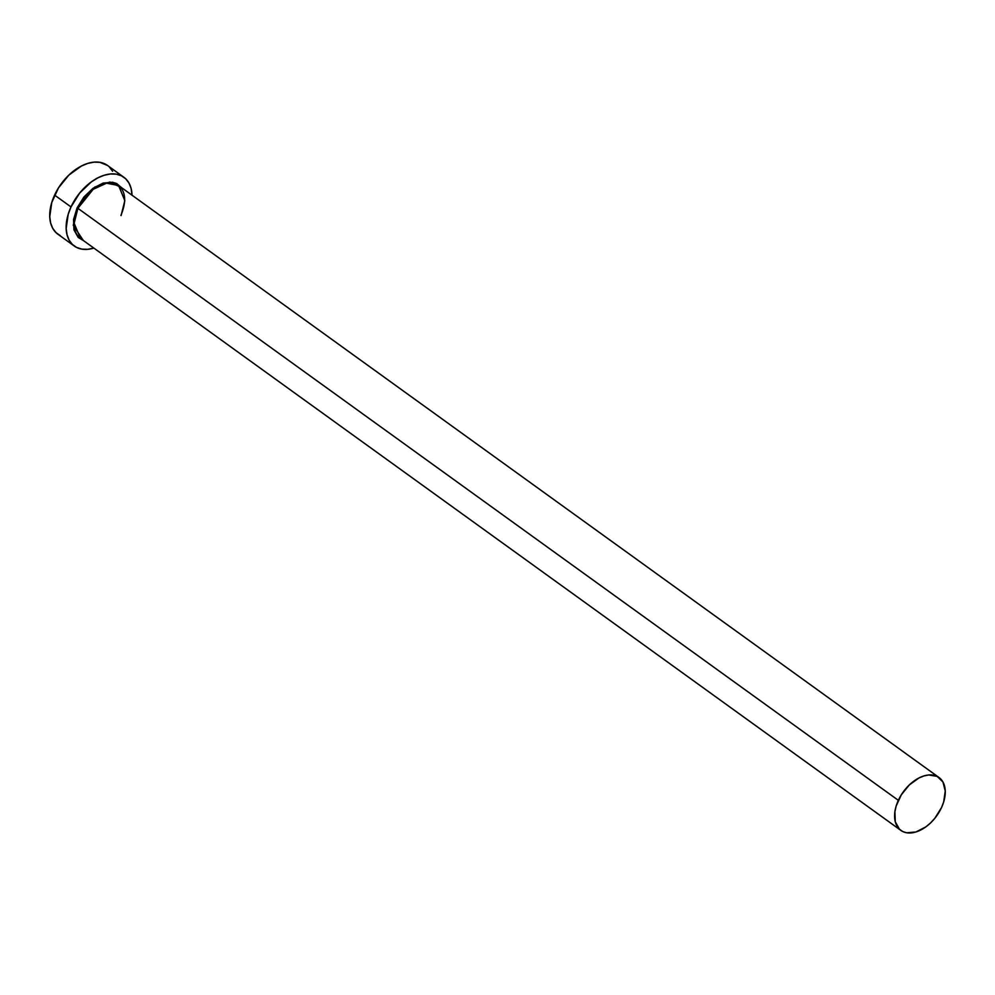 <?xml version="1.0" encoding="UTF-8"?>
<svg xmlns="http://www.w3.org/2000/svg" width="995" height="995" viewBox="0 0 995 995"><rect width="100%" height="100%" fill="white"/><g stroke="black" fill="none" stroke-linecap="round" stroke-linejoin="round"><path stroke-width="1.49" d="M121.091 215.579L124.835 200.629L118.579 185.505L106.515 183.204L93.194 189.299L77.896 208.328L77.063 207.955L94.911 186.985L109.96 182.023L121.514 187.632L116.651 183.54L112.609 182.247L103.144 183.068L93.07 188.242L83.916 196.985L77.063 207.955L77.896 208.328A32.611 20.559 125.8 0 0 80.421 238.39L900.848 830.39A32.611 20.559 -54.2 0 1 898.336 800.328L77.896 208.328L898.336 800.328A32.611 20.559 -54.2 0 1 939.006 777.505A32.611 20.559 -54.2 0 1 941.519 807.579A32.611 20.559 -54.2 0 1 900.848 830.39M123.89 177.272L107.472 165.431A42.387 26.741 125.8 0 0 54.588 195.095A42.387 26.741 125.8 0 0 57.859 234.186L74.277 246.026A42.387 26.741 -54.2 0 1 71.006 206.935L54.588 195.095L71.006 206.935A42.387 26.741 -54.2 0 1 123.89 177.272A42.387 26.741 -54.2 0 1 132.024 195.207L131.129 188.49L129.014 183.117L125.756 178.839L121.465 175.816L116.328 174.175L110.52 173.976L104.264 175.232L97.821 177.881L91.416 181.824L79.749 192.955L71.006 206.935L68.182 214.335L66.168 228.551L67.051 234.82L69.153 240.193L72.424 244.471L76.702 247.481L81.851 249.123L87.659 249.322L93.903 248.078M93.853 248.091A42.387 26.741 -54.2 0 1 74.277 246.026M83.356 240.516L78.157 237.395L73.953 229.833L73.555 219.485L77.063 207.955L73.269 225.268L83.356 240.516M107.572 165.506L99.91 162.334L94.102 162.135L87.846 163.379L81.403 166.028L68.904 175.07L58.494 187.868L51.765 202.495L49.75 216.711L50.633 222.967L52.735 228.34L56.006 232.619L60.285 235.641M112.597 171.264L109.338 166.986M120.93 215.38C126.576 201.624 125.793 191.674 118.579 185.505A32.611 20.559 125.8 0 0 77.896 208.328L74.165 223.278L80.421 238.39M941.519 807.579L943.695 801.883L945.25 790.95L942.949 781.995L937.141 776.386L928.721 774.968L923.907 775.938L918.957 777.966L909.33 784.918L901.333 794.769L896.159 806.025L894.903 811.634L895.276 821.77L899.418 829.196L902.714 831.521L906.669 832.778L915.947 831.969L925.823 826.895L930.524 822.977L934.803 818.338L941.519 807.579M118.579 185.505L939.006 777.505"/></g></svg>
